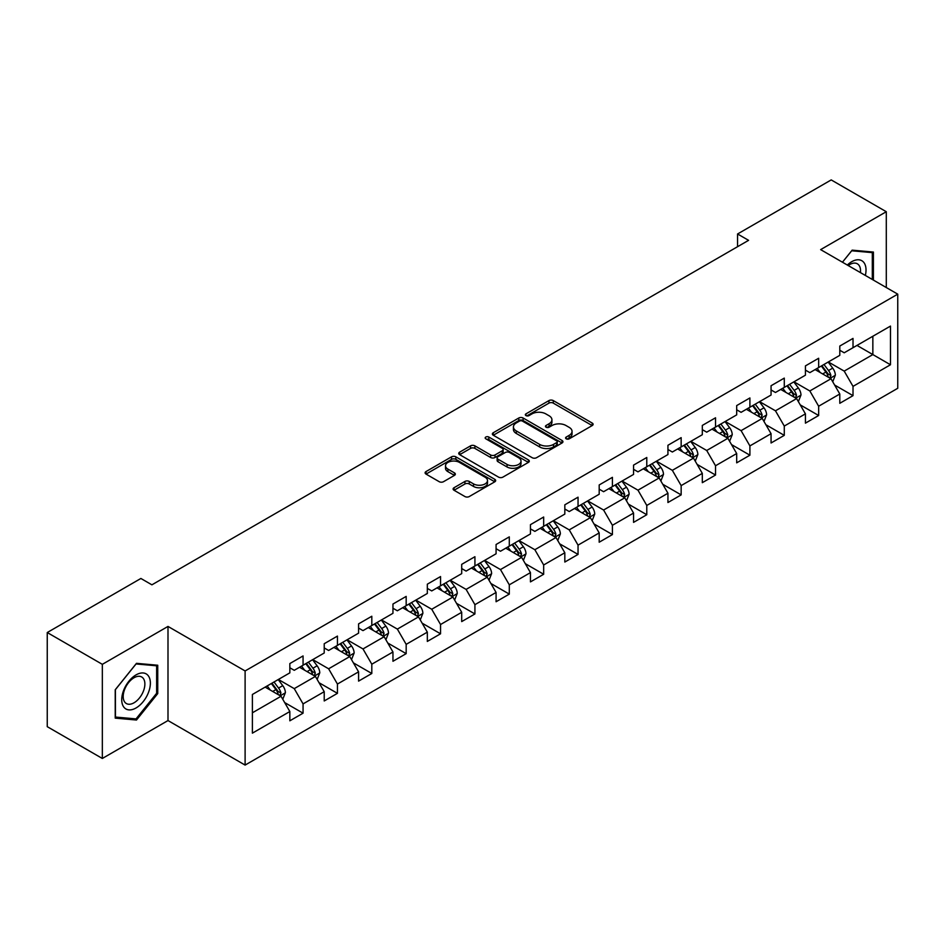 <?xml version="1.0" encoding="UTF-8"?>
<svg xmlns="http://www.w3.org/2000/svg" width="945" height="945" viewBox="0 0 945 945"><rect width="100%" height="100%" fill="white"/><g stroke="black" fill="none" stroke-linecap="round" stroke-linejoin="round"><path stroke-width="1.42" d="M566.209 438.823A2.138 1.24 0 0 0 569.233 438.823L592.208 425.557A3.059 1.76 0 0 0 593.106 424.305A3.059 1.76 0 0 0 592.208 423.065L553.286 400.585A3.059 1.76 0 0 0 548.962 400.585L525.975 413.851A2.138 1.24 0 0 0 525.349 414.725A2.138 1.24 0 0 0 525.975 415.599A2.138 1.24 0 0 0 529.011 415.599L531.976 413.886A9.793 5.646 0 0 1 545.82 413.886L549.069 415.753A9.793 5.646 0 0 1 551.927 419.757A9.793 5.646 0 0 1 549.069 423.75L546.092 425.463A2.138 1.24 0 0 0 545.466 426.337A2.138 1.24 0 0 0 546.092 427.211A2.138 1.24 0 0 0 549.116 427.211L552.093 425.498A9.793 5.646 0 0 1 565.937 425.498L569.173 427.364A9.793 5.646 0 0 1 572.044 431.369A9.793 5.646 0 0 1 569.173 435.361L566.209 437.074A2.138 1.24 0 0 0 565.582 437.948A2.138 1.24 0 0 0 566.209 438.823L566.209 437.074M454.013 487.738A3.059 1.76 0 0 0 453.116 488.99A3.059 1.76 0 0 0 454.013 490.242L464.94 496.55A3.059 1.76 0 0 0 469.263 496.55L494.778 481.808A3.059 1.76 0 0 0 495.676 480.556A3.059 1.76 0 0 0 494.778 479.316L455.856 456.837A3.059 1.76 0 0 0 451.521 456.837L426.006 471.567A3.059 1.76 0 0 0 425.108 472.819A3.059 1.76 0 0 0 426.006 474.071L439.201 481.69A3.059 1.76 0 0 0 443.524 481.69L454.45 475.382A3.059 1.76 0 0 0 455.336 474.13A3.059 1.76 0 0 0 454.45 472.878L447.906 469.11A8.186 4.725 0 0 1 445.508 465.767A8.186 4.725 0 0 1 450.552 461.396A8.186 4.725 0 0 1 459.471 462.424L485.104 477.225A8.186 4.725 0 0 1 487.502 480.556A8.186 4.725 0 0 1 482.446 484.927A8.186 4.725 0 0 1 473.528 483.899L469.263 481.43A3.059 1.76 0 0 0 464.94 481.43L454.013 487.738L454.013 490.242M167.997 626.429L102.332 664.335L47.25 632.536L47.25 726.67L102.332 758.469L167.997 720.562L245.109 765.084L245.109 670.95L167.997 626.429L167.997 720.562M886.292 287.54L886.292 211.715L820.638 249.622L897.75 294.155L245.109 670.95M886.292 211.715L831.21 179.916L737.561 233.982L737.561 246.704M47.25 632.536L140.888 578.47L151.909 584.825L748.582 240.337L737.561 233.982M532.2 457.711A3.059 1.76 0 0 0 536.524 457.711L562.039 442.981A3.059 1.76 0 0 0 562.936 441.728A3.059 1.76 0 0 0 562.039 440.476L523.117 418.009A3.059 1.76 0 0 0 518.781 418.009L493.266 432.739A3.059 1.76 0 0 0 492.369 433.991A3.059 1.76 0 0 0 493.266 435.232L532.2 457.711M486.663 439.283A2.138 1.24 0 0 1 488.837 439.59L488.837 437.051L528.409 459.896A3.059 1.76 0 0 1 529.306 461.148A3.059 1.76 0 0 1 528.409 462.388L502.894 477.13A3.059 1.76 0 0 1 498.57 477.13L459.636 454.651L459.636 452.159A3.059 1.76 0 0 0 458.738 453.399A3.059 1.76 0 0 0 459.636 454.651M459.636 452.159L470.563 445.851A3.059 1.76 0 0 1 474.886 445.851L490.668 454.97A3.059 1.76 0 0 0 494.991 454.97L502.244 450.777A3.059 1.76 0 0 0 503.142 449.536A3.059 1.76 0 0 0 502.244 448.284L485.801 438.799A2.138 1.24 0 0 1 485.175 437.925A2.138 1.24 0 0 1 486.498 436.779A2.138 1.24 0 0 1 488.837 437.051M245.109 765.084L897.75 388.289L897.75 294.155M284.658 702.56L303.061 713.18L303.061 703.895L324.218 691.681L324.218 700.966L337.436 693.335L337.436 684.05L358.58 671.836L358.58 681.121L371.81 673.49L371.81 664.205L392.955 651.991L392.955 661.276L406.173 653.645L406.173 644.36L427.329 632.146L427.329 641.431L440.547 633.8L440.547 624.515L461.703 612.301L461.703 621.586L474.922 613.955L474.922 604.67L496.078 592.456L496.078 601.741L509.296 594.11L509.296 584.825L530.452 572.611L530.452 581.896L543.67 574.265L543.67 564.98L564.827 552.766L564.827 562.051L578.045 554.42L578.045 545.135L599.189 532.921L599.189 542.217L612.419 534.575L612.419 525.29L633.563 513.076L633.563 522.372L646.782 514.73L646.782 505.445L667.938 493.231L667.938 502.527L681.156 494.885L681.156 485.6L702.312 473.386L702.312 482.682L715.53 475.04L715.53 465.755L736.687 453.541L736.687 462.837L749.905 455.195L749.905 445.91L771.061 433.696L771.061 442.992L784.279 435.35L784.279 426.065L805.423 413.851L805.423 423.147L818.653 415.505L818.653 406.22L839.798 394.006L839.798 403.302L853.016 395.66L853.016 386.375L890.473 364.758L890.473 326.084L872.849 336.255L872.849 354.576L890.473 364.758M303.061 713.18L289.843 720.811L289.843 711.526L252.386 733.155L252.386 694.48L289.843 672.852L289.843 663.567L303.061 655.936L303.061 665.221L324.218 653.007L324.218 643.722L337.436 636.091L337.436 645.376L358.58 633.162L358.58 623.877L371.81 616.246L371.81 625.531L392.955 613.317L392.955 604.032L406.173 596.401L406.173 605.686L427.329 593.472L427.329 584.187L440.547 576.556L440.547 585.841L461.703 573.627L461.703 564.342L474.922 556.711L474.922 565.996L496.078 553.782L496.078 544.497L509.296 536.866L509.296 546.151L530.452 533.937L530.452 524.652L543.67 517.021L543.67 526.306L564.827 514.092L564.827 504.807L578.045 497.176L578.045 506.461L599.189 494.247L599.189 484.962L612.419 477.331L612.419 486.616L633.563 474.414L633.563 465.117L646.782 457.486L646.782 466.771L667.938 454.569L667.938 445.272L681.156 437.641L681.156 446.926L702.312 434.724L702.312 425.427L715.53 417.796L715.53 427.081L736.687 414.879L736.687 405.582L749.905 397.951L749.905 407.236L771.061 395.034L771.061 385.737L784.279 378.106L784.279 387.391L805.423 375.189L805.423 365.892L818.653 358.261L818.653 367.546L839.798 355.344L839.798 346.047L853.016 338.416L853.016 347.701L890.473 326.084M299.53 667.264L315.406 676.419L294.249 688.633L278.385 679.467M289.843 667.772L294.249 670.312L303.061 665.221M294.249 688.633L303.061 703.895M315.406 676.419L324.218 691.681M333.904 647.419L349.768 656.574L328.624 668.788L312.76 659.622M324.218 647.927L328.624 650.467L337.436 645.376M328.624 668.788L337.436 684.05M349.768 656.574L358.58 671.836M368.278 627.574L384.142 636.729L362.998 648.943L347.122 639.777M358.58 628.082L362.998 630.622L371.81 625.531M362.998 648.943L371.81 664.205M384.142 636.729L392.955 651.991M402.653 607.73L418.517 616.884L397.361 629.098L381.496 619.932M392.955 608.237L397.361 610.777L406.173 605.686M397.361 629.098L406.173 644.36M418.517 616.884L427.329 632.146M437.027 587.885L452.891 597.039L431.735 609.253L415.871 600.087M427.329 588.392L431.735 590.932L440.547 585.841M431.735 609.253L440.547 624.515M452.891 597.039L461.703 612.301M471.401 568.039L487.266 577.194L466.109 589.408L450.245 580.242M461.703 568.547L466.109 571.087L474.922 565.996M466.109 589.408L474.922 604.67M487.266 577.194L496.078 592.456M505.776 548.194L521.64 557.349L500.484 569.563L484.62 560.397M496.078 548.702L500.484 551.242L509.296 546.151M500.484 569.563L509.296 584.825M521.64 557.349L530.452 572.611M540.138 528.349L556.003 537.504L534.858 549.718L518.994 540.552M530.452 528.857L534.858 531.397L543.67 526.306M534.858 549.718L543.67 564.98M556.003 537.504L564.827 552.766M574.513 508.505L590.377 517.659L569.233 529.873L553.368 520.707M564.827 509.012L569.233 511.552L578.045 506.461M569.233 529.873L578.045 545.135M590.377 517.659L599.189 532.921M608.887 488.659L624.751 497.814L603.595 510.028L587.731 500.874M599.189 489.167L603.595 491.707L612.419 486.616M603.595 510.028L612.419 525.29M624.751 497.814L633.563 513.076M643.261 468.814L659.126 477.969L637.97 490.183L622.105 481.029M633.563 469.322L637.97 471.862L646.782 466.771M637.97 490.183L646.782 505.445M659.126 477.969L667.938 493.231M677.636 448.969L693.5 458.124L672.344 470.338L656.48 461.184M667.938 449.477L672.344 452.017L681.156 446.926M672.344 470.338L681.156 485.6M693.5 458.124L702.312 473.386M712.01 429.124L727.874 438.279L706.718 450.493L690.854 441.339M702.312 429.632L706.718 432.172L715.53 427.081M706.718 450.493L715.53 465.755M727.874 438.279L736.687 453.541M746.373 409.279L762.237 418.434L741.093 430.648L725.228 421.494M736.687 409.787L741.093 412.327L749.905 407.236M741.093 430.648L749.905 445.91M762.237 418.434L771.061 433.696M780.747 389.434L796.611 398.589L775.467 410.803L759.603 401.649M771.061 389.942L775.467 392.482L784.279 387.391M775.467 410.803L784.279 426.065M796.611 398.589L805.423 413.851M815.122 369.589L830.986 378.744L809.841 390.958L793.965 381.804M805.423 370.097L809.841 372.637L818.653 367.546M809.841 390.958L818.653 406.22M830.986 378.744L839.798 394.006M856.985 345.421L872.849 354.576L844.204 371.113L828.34 361.959M839.798 350.252L844.204 352.792L853.016 347.701M844.204 371.113L853.016 386.375M102.332 664.335L102.332 758.469M252.386 712.802L281.031 696.264L265.167 687.109M281.031 696.264L289.843 711.526M834.624 385.04L853.016 395.66M800.25 404.885L818.653 415.505M765.875 424.73L784.279 435.35M731.501 444.575L749.905 455.195M697.138 464.42L715.53 475.04M662.764 484.265L681.156 494.885M628.39 504.11L646.782 514.73M594.015 523.955L612.419 534.575M559.641 543.8L578.045 554.42M525.266 563.645L543.67 574.265M490.904 583.49L509.296 594.11M456.529 603.335L474.922 613.955M422.155 623.18L440.547 633.8M387.781 643.025L406.173 653.645M353.406 662.87L371.81 673.49M319.032 682.715L337.436 693.335M873.404 280.098L873.404 252.055L852.142 250.153L842.444 262.214L851.705 250.779L872.306 252.622L872.306 279.46M115.219 718.129L136.482 720.031L157.744 693.583L157.744 665.233L136.482 663.331L115.219 689.779L115.219 718.129M156.646 692.945L157.744 693.583M134.237 718.732L136.482 720.031M567.059 439.13L569.173 437.901A9.793 5.646 0 0 0 572.044 433.909L572.044 431.369M551.927 419.757L551.927 422.297A9.793 5.646 0 0 1 549.069 426.289L546.942 427.518M592.172 425.581L553.286 403.125A3.059 1.76 0 0 0 548.962 403.125L526.837 415.906M562.003 443.004L523.117 420.549A3.059 1.76 0 0 0 518.781 420.549L493.302 435.255L493.266 432.739M556.64 442.603A2.138 1.24 0 0 0 557.266 441.728A2.138 1.24 0 0 0 556.64 440.854L522.467 421.127A2.138 1.24 0 0 0 519.431 421.127L516.301 422.935A9.793 5.646 0 0 0 513.43 426.927A9.793 5.646 0 0 0 516.301 430.932L539.654 444.41A9.793 5.646 0 0 0 553.498 444.41L556.64 442.603L556.64 445.142A2.138 1.24 0 0 0 557.266 444.268L557.266 441.728M513.43 426.927L513.43 429.479A9.793 5.646 0 0 0 516.301 433.471L516.301 430.932M556.64 445.142L553.498 446.961A9.793 5.646 0 0 1 539.654 446.961L516.301 433.471M459.672 454.675L470.563 448.391L470.563 445.851M503.142 449.536L503.142 452.076A3.059 1.76 0 0 1 502.244 453.328L494.991 457.51A3.059 1.76 0 0 1 490.668 457.51L474.886 448.391A3.059 1.76 0 0 0 470.563 448.391M488.837 439.59L528.373 462.412M507.052 464.42A8.186 4.725 0 0 0 515.97 465.448A8.186 4.725 0 0 0 521.026 461.077A8.186 4.725 0 0 0 518.628 457.746L509.591 452.525A3.059 1.76 0 0 0 505.268 452.525L498.027 456.707A3.059 1.76 0 0 0 497.129 457.959A3.059 1.76 0 0 0 498.027 459.211L507.052 464.42L507.052 466.972A8.186 4.725 0 0 0 515.97 467.988A8.186 4.725 0 0 0 521.026 463.629L521.026 461.077M497.129 457.959L497.129 460.51A3.059 1.76 0 0 0 498.027 461.751L498.027 459.211M507.052 466.972L498.027 461.751M487.502 480.556L487.502 483.108A8.186 4.725 0 0 1 482.446 487.466A8.186 4.725 0 0 1 473.528 486.451L469.263 483.982A3.059 1.76 0 0 0 464.94 483.982L454.049 490.266M445.508 465.767L445.508 468.307A8.186 4.725 0 0 0 447.906 471.649L447.906 469.11M454.45 472.878L454.45 475.382L447.906 471.649M494.778 479.316L494.778 481.808L455.856 459.376A3.059 1.76 0 0 0 451.521 459.376L426.041 474.095L426.006 471.567M832.734 381.756L835.345 375.153A8.257 4.772 -120 0 0 832.71 368.125L828.163 362.053M820.236 372.543L817.153 368.42M829.71 378.012L830.891 375.508A8.257 4.772 -120 0 0 828.529 370.546L823.981 364.475M821.914 365.668L826.958 372.401A4.205 2.433 60 0 1 827.726 373.677L830.891 375.508M821.335 365.998L825.883 372.07A8.257 4.772 60 0 1 828.245 377.031M870.936 251.831L872.306 252.622M865.336 275.432A20.258 11.694 120 0 0 861.828 260.714A20.258 11.694 120 0 0 847.322 265.037M860.434 272.609A15.333 8.859 120 0 0 857.363 263.809A15.333 8.859 120 0 0 848.208 265.545M136.045 707.97A20.258 11.694 120 0 0 150.373 683.164A20.258 11.694 120 0 0 136.045 674.895A20.258 11.694 120 0 0 121.728 699.702A20.258 11.694 120 0 0 136.045 707.97M134.036 702.785A15.333 8.859 120 0 0 144.053 689.271A15.333 8.859 120 0 0 141.703 676.986A15.333 8.859 120 0 0 134.036 677.754A15.333 8.859 120 0 0 124.019 691.268A15.333 8.859 120 0 0 126.37 703.553A15.333 8.859 120 0 0 134.036 702.785M115.444 689.59L136.045 663.957L156.646 665.8L156.646 693.264L136.045 718.897L115.444 717.054L115.396 689.566M155.287 665.008L156.646 665.8M798.36 401.601L800.982 394.998A8.257 4.772 -120 0 0 798.348 387.97L793.8 381.898M785.862 392.388L782.779 388.265M795.336 397.857L796.517 395.353A8.257 4.772 -120 0 0 794.154 390.391L789.607 384.32M787.539 385.513L792.583 392.246A4.205 2.433 60 0 1 793.351 393.522L796.517 395.353M786.961 385.843L791.508 391.915A8.257 4.772 60 0 1 793.871 396.876M763.985 421.446L766.608 414.843A8.257 4.772 -120 0 0 763.973 407.815L759.426 401.743M751.499 412.233L748.405 408.11M760.961 417.702L762.143 415.198A8.257 4.772 -120 0 0 759.78 410.236L755.232 404.165M753.165 405.358L758.209 412.091A4.205 2.433 60 0 1 758.977 413.367L762.143 415.198M752.586 405.688L757.134 411.76A8.257 4.772 60 0 1 759.508 416.721M729.611 441.291L732.233 434.688A8.257 4.772 -120 0 0 729.599 427.66L725.051 421.588M717.125 432.078L714.03 427.955M726.587 437.547L727.78 435.043A8.257 4.772 -120 0 0 725.406 430.081L720.858 424.01M718.791 425.203L723.835 431.936A4.205 2.433 60 0 1 724.602 433.212L727.78 435.043M718.224 425.534L722.771 431.605A8.257 4.772 60 0 1 725.134 436.566M695.236 461.136L697.859 454.533A8.257 4.772 -120 0 0 695.225 447.505L690.677 441.433M682.751 451.923L679.656 447.8M692.224 457.392L693.406 454.888A8.257 4.772 -120 0 0 691.043 449.926L686.495 443.855M684.416 445.048L689.472 451.781A4.205 2.433 60 0 1 690.228 453.057L693.406 454.888M683.849 445.378L688.397 451.45A8.257 4.772 60 0 1 690.76 456.411M660.862 480.981L663.484 474.378A8.257 4.772 -120 0 0 660.85 467.35L656.303 461.278M648.376 471.768L645.293 467.645M657.85 477.237L659.031 474.733A8.257 4.772 -120 0 0 656.669 469.771L652.121 463.7M650.054 464.893L655.098 471.626A4.205 2.433 60 0 1 655.854 472.902L659.031 474.733M649.475 465.223L654.023 471.295A8.257 4.772 60 0 1 656.385 476.256M626.488 500.826L629.11 494.223A8.257 4.772 -120 0 0 626.476 487.195L621.928 481.123M614.002 491.613L610.919 487.49M623.476 497.082L624.657 494.578A8.257 4.772 -120 0 0 622.294 489.616L617.746 483.545M615.679 484.738L620.723 491.471A4.205 2.433 60 0 1 621.491 492.747L624.657 494.578M615.101 485.068L619.648 491.14A8.257 4.772 60 0 1 622.011 496.101M592.125 520.671L594.748 514.068A8.257 4.772 -120 0 0 592.102 507.04L587.554 500.968M579.628 511.458L576.544 507.335M589.101 516.927L590.282 514.423A8.257 4.772 -120 0 0 587.92 509.461L583.372 503.39M581.305 504.583L586.349 511.316A4.205 2.433 60 0 1 587.117 512.592L590.282 514.423M580.726 504.913L585.274 510.985A8.257 4.772 60 0 1 587.636 515.946M557.751 540.516L560.373 533.913A8.257 4.772 -120 0 0 557.739 526.885L553.191 520.813M545.253 531.303L542.17 527.18M554.727 536.772L555.908 534.268A8.257 4.772 -120 0 0 553.546 529.306L548.998 523.235M546.931 524.428L551.974 531.161A4.205 2.433 60 0 1 552.742 532.437L555.908 534.268M546.352 524.759L550.9 530.83A8.257 4.772 60 0 1 553.262 535.791M523.376 560.361L525.999 553.758A8.257 4.772 -120 0 0 523.365 546.73L518.817 540.658M510.891 551.148L507.796 547.025M520.352 556.617L521.534 554.113A8.257 4.772 -120 0 0 519.171 549.151L514.623 543.08M512.556 544.273L517.6 551.006A4.205 2.433 60 0 1 518.368 552.282L521.534 554.113M511.989 544.603L516.537 550.675A8.257 4.772 60 0 1 518.899 555.636M489.002 580.206L491.624 573.603A8.257 4.772 -120 0 0 488.99 566.575L484.442 560.503M476.516 570.993L473.421 566.87M485.99 576.462L487.171 573.958A8.257 4.772 -120 0 0 484.809 568.996L480.261 562.925M478.182 564.118L483.226 570.851A4.205 2.433 60 0 1 483.994 572.127L487.171 573.958M477.615 564.448L482.163 570.52A8.257 4.772 60 0 1 484.525 575.481M454.628 600.051L457.25 593.448A8.257 4.772 -120 0 0 454.616 586.42L450.068 580.348M442.142 590.838L439.047 586.715M451.615 596.307L452.797 593.803A8.257 4.772 -120 0 0 450.434 588.841L445.886 582.77M443.819 583.963L448.863 590.696A4.205 2.433 60 0 1 449.619 591.972L452.797 593.803M443.24 584.293L447.788 590.365A8.257 4.772 60 0 1 450.151 595.326M420.253 619.896L422.876 613.293A8.257 4.772 -120 0 0 420.241 606.265L415.694 600.193M407.767 610.683L404.684 606.56M417.241 616.152L418.422 613.648A8.257 4.772 -120 0 0 416.06 608.686L411.512 602.615M409.445 603.808L414.489 610.541A4.205 2.433 60 0 1 415.257 611.817L418.422 613.648M408.866 604.138L413.414 610.21A8.257 4.772 60 0 1 415.776 615.171M385.891 639.741L388.501 633.138A8.257 4.772 -120 0 0 385.867 626.11L381.319 620.038M373.393 630.528L370.31 626.405M382.867 635.985L384.048 633.493A8.257 4.772 -120 0 0 381.685 628.531L377.138 622.46M375.07 623.653L380.114 630.386A4.205 2.433 60 0 1 380.882 631.662L384.048 633.493M374.492 623.983L379.039 630.055A8.257 4.772 60 0 1 381.402 635.016M351.516 659.586L354.139 652.983A8.257 4.772 -120 0 0 351.505 645.955L346.957 639.883M339.019 650.373L335.936 646.238M348.492 655.83L349.674 653.338A8.257 4.772 -120 0 0 347.311 648.376L342.763 642.305M340.696 643.498L345.74 650.231A4.205 2.433 60 0 1 346.508 651.507L349.674 653.338M340.117 643.828L344.665 649.9A8.257 4.772 60 0 1 347.028 654.861M317.142 679.431L319.764 672.828A8.257 4.772 -120 0 0 317.13 665.8L312.582 659.728M304.656 670.218L301.561 666.083M314.118 675.675L315.299 673.183A8.257 4.772 -120 0 0 312.937 668.221L308.389 662.15M306.322 663.343L311.366 670.076A4.205 2.433 60 0 1 312.133 671.352L315.299 673.183M305.743 663.673L310.291 669.745A8.257 4.772 60 0 1 312.665 674.706M282.768 699.276L285.39 692.673A8.257 4.772 -120 0 0 282.756 685.645L278.208 679.573M270.282 690.063L267.187 685.928M279.744 695.52L280.937 693.028A8.257 4.772 -120 0 0 278.562 688.066L274.015 681.995M271.947 683.188L276.991 689.921A4.205 2.433 60 0 1 277.759 691.197L280.937 693.028M271.38 683.518L275.928 689.59A8.257 4.772 60 0 1 278.291 694.551M569.173 437.901L569.173 435.361M546.092 427.211L546.092 425.463M549.069 426.289L549.069 423.75M525.975 415.599L525.975 413.851M548.962 403.125L548.962 400.585M553.286 403.125L553.286 400.585M592.208 425.557L592.208 423.065M518.781 420.549L518.781 418.009M523.117 420.549L523.117 418.009M562.039 442.981L562.039 440.476M539.654 446.961L539.654 444.41M553.498 446.961L553.498 444.41M474.886 448.391L474.886 445.851M490.668 457.51L490.668 454.97M494.991 457.51L494.991 454.97M502.244 453.328L502.244 450.777M528.409 462.388L528.409 459.896M464.94 483.982L464.94 481.43M469.263 483.982L469.263 481.43M473.528 486.451L473.528 483.899M451.521 459.376L451.521 456.837M455.856 459.376L455.856 456.837M830.171 378.272L835.297 375.319M828.529 370.546L832.71 368.125M822.658 373.936L825.883 372.07M795.796 398.117L800.923 395.164M794.154 390.391L798.348 387.97M788.284 393.781L791.508 391.915M761.422 417.962L766.549 415.009M759.78 410.236L763.973 407.815M753.909 413.627L757.134 411.76M727.059 437.807L732.174 434.854M725.406 430.081L729.599 427.66M719.535 433.471L722.771 431.605M692.685 457.652L697.8 454.699M691.043 449.926L695.225 447.505M685.16 453.316L688.397 451.45M658.311 477.497L663.437 474.544M656.669 469.771L660.85 467.35M650.786 473.161L654.023 471.295M623.936 497.342L629.063 494.389M622.294 489.616L626.476 487.195M616.423 493.006L619.648 491.14M589.562 517.187L594.688 514.234M587.92 509.461L592.102 507.04M582.049 512.851L585.274 510.985M555.188 537.032L560.314 534.079M553.546 529.306L557.739 526.885M547.675 532.696L550.9 530.83M520.825 556.877L525.94 553.924M519.171 549.151L523.365 546.73M513.3 552.541L516.537 550.675M486.451 576.722L491.565 573.769M484.809 568.996L488.99 566.575M478.926 572.386L482.163 570.52M452.076 596.567L457.203 593.614M450.434 588.841L454.616 586.42M444.552 592.231L447.788 590.365M417.702 616.412L422.828 613.459M416.06 608.686L420.241 606.265M410.189 612.076L413.414 610.21M383.327 636.257L388.454 633.304M381.685 628.531L385.867 626.11M375.815 631.922L379.039 630.055M348.953 656.102L354.08 653.149M347.311 648.376L351.505 645.955M341.44 651.766L344.665 649.9M314.59 675.947L319.705 672.994M312.937 668.221L317.13 665.8M307.066 671.611L310.291 669.745M280.216 695.792L285.331 692.839M278.562 688.066L282.756 685.645M272.692 691.457L275.928 689.59"/></g></svg>
